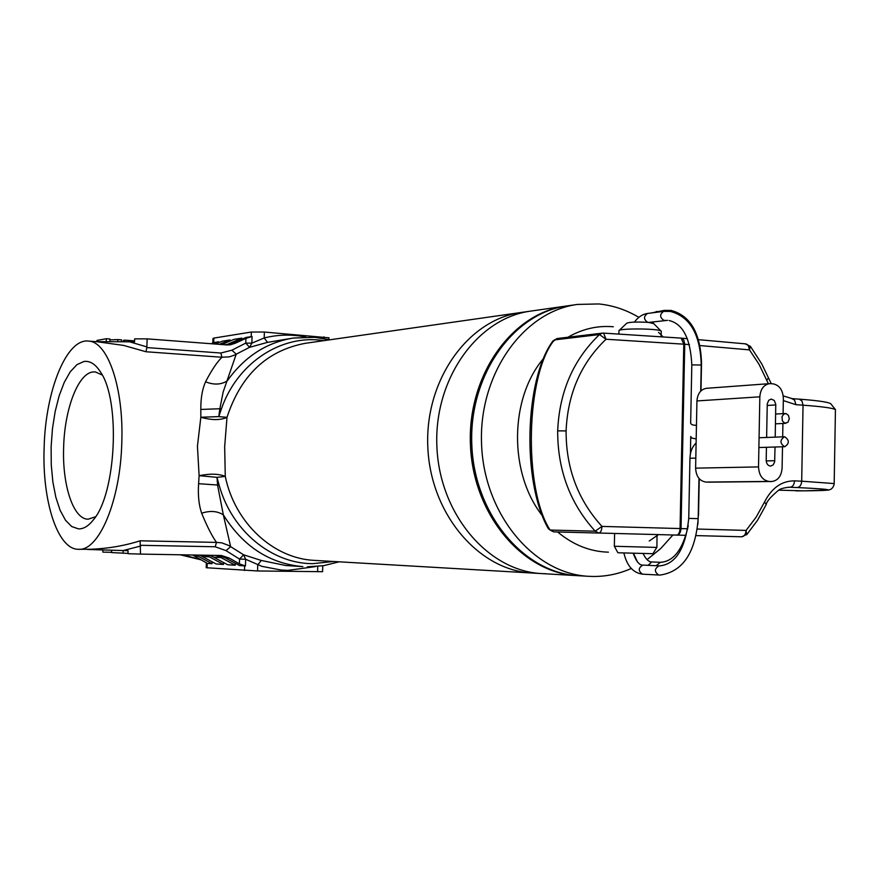 <?xml version="1.0" encoding="UTF-8"?>
<svg xmlns="http://www.w3.org/2000/svg" width="880" height="880" viewBox="0 0 880 880"><rect width="100%" height="100%" fill="white"/><g stroke="black" fill="none" stroke-linecap="round" stroke-linejoin="round"><path stroke-width="1.32" d="M789.294 418.671L788.436 415.415L786.181 413.611L783.783 414.04L782.012 416.669L782.386 420.959L784.894 423.247L787.952 422.268L789.294 418.671M690.723 436.491L691.735 438.042L696.179 438.933M696.454 425.304C692.78 425.326 690.833 424.523 690.624 422.906L690.712 422.532M784.74 436.777L784.454 436.777C779.801 440.044 779.834 443.344 784.564 446.699L784.817 446.699C789.492 443.454 789.47 440.143 784.74 436.777M631.268 568.48C618.981 573.925 606.21 576.587 592.922 576.466L588.852 576.323C534.083 573.848 484.209 514.668 481.58 444.62C478.357 374.594 523.105 311.465 577.478 304.425L598.884 303.952C612.92 305.382 626.252 309.848 638.858 317.35M658.559 332.354L663.168 336.963M672.914 534.985L660.781 548.493L647.064 559.636M658.471 534.611L649.253 541.024M545.754 573.738L541.772 573.595C488.125 571.142 439.417 514.03 436.887 446.501C433.774 378.983 477.532 318.01 530.794 311.091C477.532 318.01 433.774 378.983 436.887 446.501C439.417 514.03 488.125 571.142 541.772 573.595L532.202 573.034C478.786 570.592 430.32 513.909 427.812 446.875C424.721 379.874 468.27 319.341 521.301 312.455C468.27 319.341 424.721 379.874 427.812 446.875C430.32 513.909 478.786 570.592 532.202 573.034L536.173 573.177M608.432 552.167C590.106 551.672 573.177 544.94 557.623 531.96M542.696 516.153C508.574 473.495 509.278 398.035 544.005 357.929M567.952 337.238C582.373 328.9 597.487 325.402 613.294 326.766M577.478 304.425L567.303 305.877C513.161 312.895 468.622 375.551 471.823 445.027C474.43 514.525 524.051 573.265 578.589 575.729L588.852 576.323M566.544 305.987L565.862 306.086C511.753 313.093 467.247 375.694 470.448 445.093C473.055 514.514 522.632 573.177 577.137 575.641L577.852 575.685M200.739 559.757L180.136 554.774M183.073 554.818L200.398 559.57L183.073 554.818M652.949 553.707L617.914 552.772L614.339 546.271L656.887 547.415L657.052 534.567M661.342 331.408L660.858 330.858C656.92 328.471 619.476 328.273 618.959 330.627L626.802 323.169C629.772 322.058 636.603 321.772 647.306 322.322M614.339 546.271L614.603 533.456L612.095 533.39L657.151 534.567M618.882 334.103L618.959 330.627M648.582 322.432L653.774 323.631M758.527 466.906L759.836 396.814L696.938 400.939L695.607 468.149L758.527 466.906C759.033 475.442 762.531 480.293 769.032 481.426L771.628 481.525C777.887 480.7 781.385 476.212 782.111 468.061L782.496 446.776M775.203 437.129L775.775 404.316L774.268 400.477L771.177 399.069L768.735 400.29L767.261 403.766L766.623 437.47M769.032 481.426L705.87 482.075L771.177 481.525M766.436 447.282L766.194 460.273C766.425 463.826 767.899 465.762 770.616 466.092L773.179 464.893L774.653 461.912L775.027 447.018M782.672 436.843L782.914 423.478M783.09 413.644L783.365 398.519C782.892 390.06 779.416 385.154 772.97 383.812L769.604 383.647C763.73 384.714 760.474 389.103 759.836 396.814M708.851 482.152L707.971 482.163M705.87 482.075C699.512 480.986 696.091 476.344 695.607 468.149M696.938 400.939C697.576 393.547 700.766 389.323 706.508 388.3L769.604 383.647M686.081 535.337L676.731 535.084C678.678 534.732 679.789 532.554 680.064 528.55L683.782 344.168L681.131 338.118L603.57 333.113L602.272 333.146L603.57 333.113L606.034 339.24C581.009 363.154 567.699 393.723 566.093 430.925C566.005 468.226 577.962 500.049 601.975 526.405C601.7 530.475 600.655 532.686 598.818 533.038L553.63 531.861L614.603 533.456L553.63 531.861L550.088 530.057L595.199 531.179C570.086 503.514 557.579 470.063 557.678 430.859C559.372 391.743 573.309 359.645 599.489 334.554L554.4 339.9C525.833 374.363 523.127 488.455 550.088 530.057L547.767 527.725C521.818 480.755 524.942 380.457 552.101 342.089L557.128 338.536L552.706 341.099M689.425 344.641L684.739 344.234L681.032 528.583C680.702 532.587 679.261 534.754 676.731 535.084L598.818 533.038L595.199 531.179L601.975 526.405L687.72 528.77M778.668 490.16L803.913 490.842C838.167 490.534 835.934 489.434 797.236 487.553L789.008 487.223C783.574 487.872 780.131 488.851 778.668 490.16C770.748 496.804 766.601 501.578 766.249 504.471L766.051 504.889M687.423 338.679L681.131 338.118L683.826 340.076L684.739 344.234L606.034 339.24L599.489 334.554L602.272 333.146L557.128 338.536M102.234 375.012L95.348 371.921L92.84 371.976C78.012 373.549 64.581 409.222 63.646 447.095C62.128 484.979 73.304 519.387 88.143 519.2L95.59 516.747M78.518 528.891L71.709 526.548L65.483 520.212L60.115 510.279L55.847 497.288L52.855 481.899L51.26 464.838L51.128 446.886L52.437 428.868L55.154 411.576L59.147 395.813L64.273 382.316L70.279 371.745L76.923 364.661L83.886 361.493C89.98 360.602 95.579 364.188 100.661 372.251C120.681 400.983 116.138 493.669 93.434 519.794C88.572 526.009 83.589 529.045 78.518 528.891M231.869 350.196L245.773 343.101L245.916 338.349L235.51 343.134L230.472 344.795L226.897 344.927L147.147 338.866L146.828 347.578L220.869 353.034L231.869 350.196L236.236 354.156L223.168 391.93L219.857 408.749L221.353 409.057L218.79 416.614L200.838 417.252L200.816 409.442C200.706 398.376 202.279 389.158 205.557 381.788C211.519 370.315 216.986 362.131 221.936 357.247L145.97 351.747L123.673 345.422L97.02 341.726M565.862 306.086L305.514 343.277C267.014 350.427 240.845 375.122 226.996 417.351L224.675 446.556L225.269 476.399L216.997 477.345L219.12 485.133C231.693 530.959 271.766 563.673 312.719 563.673L333.487 561.484M121.792 442.574C120.439 500.588 98.956 551.188 78.562 549.296C57.519 549.758 41.976 500.698 44.143 447.315C45.496 390.753 66.605 337.799 88.759 341.11C107.91 341.913 123.86 388.19 121.792 442.574M78.562 549.296L90.607 549.252C107.756 548.636 124.267 545.82 140.14 540.804L140.514 554.092L127.985 553.707L128.073 550.704L87.494 549.461M140.14 540.804L216.513 542.399C211.882 535.898 206.932 526.174 201.663 513.227C198.858 505.098 197.835 495.253 198.605 483.692L199.1 475.673L197.439 446.149L200.838 417.252C211.695 420.31 220.418 420.343 226.996 417.351L218.79 416.614L219.857 408.749L200.816 409.442M532.202 573.034L314.6 560.395C273.614 558.69 234.861 523.182 225.269 476.399C218.856 473.737 210.133 473.495 199.1 475.673L216.997 477.345L217.613 485.43L223.344 514.866L230.648 546.667L226.028 550.638L215.182 546.766L140.734 545.303M215.182 546.766L216.513 542.399L221.804 542.85L228.811 545.512L243.606 554.796L261.305 560.461L285.802 565.521L302.885 566.621C269.61 563.673 243.089 546.425 223.344 514.866C217.349 510.994 210.122 510.444 201.663 513.227M245.916 338.349L252.054 336.49L251.856 343.156L264.198 337.964L267.509 342.364L249.579 347.325L234.344 355.157L229.361 356.862L221.936 357.247L220.869 353.034M95.645 341.616L134.563 341.836L134.651 338.855L147.147 338.866M230.021 340.835L230.043 339.966L222.64 341.121L215.094 344.036M230.043 339.966L219.263 344.355M241.758 339.02L241.791 338.118L234.212 339.306L221.705 344.531M241.791 338.118L226.248 344.883M99.528 341.902L96.448 341.473M146.828 347.578L145.97 351.747M89.826 549.604L90.607 549.252M322.74 565.796L322.586 571.692L257.554 570.966L206.217 567.721L206.36 562.749M218.548 342.617L218.581 341.759L212.938 343.871M228.448 344.971L235.51 343.134M328.944 337.821L264.363 332.035L251.339 332.035L251.207 336.644L246.048 337.458L231.462 343.75M213.191 342.771L218.581 341.759M213.191 342.584L211.871 343.365M251.207 336.644L252.054 336.49M195.987 555.049L198.099 556.193L194.315 555.962L206.69 563.013M194.315 555.962L192.566 554.983M111.606 552.288L102.85 552.134L102.916 549.967M198.099 556.193L212.058 563.695L212.102 562.089M206.041 555.214L209.429 556.886L202.114 556.435L216.106 563.959L223.498 564.465L223.542 562.815M202.114 556.435L199.584 555.104M209.429 556.886L223.498 564.465M315.392 566.599L287.859 570.394L281.336 570.075L261.943 566.368L245.652 559.262L245.454 565.994L239.404 563.871L229.262 558.085L221.408 555.5L140.514 554.092M215.82 555.39L221.023 557.59L213.532 557.128L227.656 564.74L235.213 565.257L235.268 563.563M213.532 557.128L209.594 555.28M221.023 557.59L235.213 565.257M229.262 558.085L225.225 557.843L239.47 565.543L244.618 565.884L244.486 570.537M225.225 557.843L219.032 555.445M212.058 563.695L206.679 563.365M245.454 565.994L244.618 565.884M251.339 332.035L213.873 338.085L212.982 338.47L212.85 342.947M198.605 483.692L219.12 485.133M329.868 339.801L314.809 337.326L293.326 338.041C266.519 342.419 244.497 356.697 227.249 380.886C221.045 384.78 213.818 385.088 205.557 381.788M257.554 570.966L257.73 564.982L261.305 560.461M239.404 563.871L239.547 559.086L243.606 554.796L245.652 559.262L239.547 559.086L226.028 550.638M251.856 343.156L249.579 347.325L245.773 343.101L251.856 343.156M111.672 550.22L111.595 552.585L127.996 553.388M140.767 545.996L123.134 550.561L123.035 553.3M123.354 341.803L123.398 340.373L124.74 340.142L124.685 341.803M134.596 340.879L124.74 340.142M96.932 341.484L96.965 340.417L106.348 338.723L106.26 341.616M109.857 341.671L109.945 338.998L106.348 338.723M117.788 341.759L117.854 339.592L109.912 339.889M121.528 341.792L121.594 339.867L117.854 339.592M146.905 346.907L129.646 341.825M664.917 310.376L662.266 311.553M656.876 311.421L654.225 312.598M648.12 565.334L651.695 561.924L659.879 562.298M656.161 565.719L660.385 562.309C673.64 561.616 682.935 549.406 688.27 525.679M690.657 422.686L691.812 364.892L701.217 365.013M665.137 320.364L664.07 320.463C659.67 317.504 659.516 314.479 663.608 311.377L664.257 311.366M649.132 322.3L647.922 322.443C643.555 319.528 643.401 316.536 647.471 313.467C642.477 314.204 638.132 317.086 634.425 322.102M643.038 565.092L642.862 565.081C638.176 567.952 638.077 570.977 642.554 574.167L642.675 574.167M659.186 565.873L659.021 565.862C654.313 568.755 654.214 571.813 658.713 575.036L658.834 575.047M659.758 565.884C675.939 564.146 685.608 548.317 688.743 518.408L698.181 518.639L698.973 478.412M697.884 524.403L698.247 515.449M688.743 518.397L689.953 458.216L695.805 458.139M766.216 460.922L774.774 460.713M767.206 405.46L775.797 404.943M566.093 430.925L557.678 430.859M696.168 535.601L741.697 536.789C744.293 536.459 745.756 534.347 746.086 530.42L756.184 517.088L764.544 501.996C771.738 487.883 781.737 480.843 794.541 480.854L801.691 481.184L803.044 405.185L795.905 404.679L783.332 400.587M794.541 480.854C794.211 484.715 792.726 486.849 790.097 487.245L787.985 487.256M768.394 383.735L759.022 364.276L749.485 349.888L699.952 345.565M697.356 529.045L746.086 530.42L746.581 534.776M835.417 410.916L835.439 409.607C832.568 408.012 821.766 406.549 803.044 405.185L802.01 401.049L799.304 399.146C823.284 400.972 828.289 402.556 830.643 403.601L835.439 409.607L834.174 484.132M797.236 487.553C799.876 487.157 801.361 485.034 801.691 481.184L834.174 483.571C833.91 486.024 832.799 487.927 830.874 489.269L828.487 490.094L803.913 490.842M764.544 501.996L766.249 504.471L757.537 520.278L746.977 534.325L741.708 536.789M750.277 346.203L749.485 349.888L748.253 345.378L745.349 343.904M768.438 377.96L766.788 380.204M791.692 398.618L794.574 400.081L795.905 404.679M804.232 490.842L795.949 490.875M798.82 399.135L792.176 398.629L783.233 395.912M324.225 340.604L318.846 340.01C278.201 336.16 236.566 364.683 221.353 409.057M307.362 566.797L323.62 565.664L339.174 561.814M293.326 338.041L267.509 342.364M224.796 344.773L227.249 344.399M207.229 563.365L207.097 567.842M317.735 566.401L317.592 571.747M213.873 338.085L213.741 342.518M264.363 332.035L264.198 337.964C278.047 334.521 291.907 334.213 305.756 337.029M324.005 336.831L323.961 338.536M700.986 390.863L701.525 363.352C700.645 333.245 690.492 315.601 671.055 310.431L664.279 310.376L651.2 312.983M633.567 553.355L637.395 561.847M691.812 364.892C690.492 338.547 682.891 323.752 669.042 320.518M700.7 391.127L701.228 364.925C700.337 334.488 690.074 316.657 670.428 311.432L663.608 311.377L647.471 313.467M623.898 553.058C626.923 565.862 633.149 572.902 642.554 574.167L659.956 575.08C682.638 571.868 695.376 553.047 698.181 518.628M775.621 414.04L785.29 413.523M698.511 515.471L699.248 478.709M759.066 437.756L784.454 436.777M758.89 447.546L784.817 446.699M689.953 458.183C690.195 451.781 692.252 446.732 696.102 443.014M633.193 553.344C636.295 561.539 639.551 565.455 642.95 565.092L659.12 565.862M667.502 320.353L648.538 322.443M690.404 453.904L690.745 436.788M643.137 553.608C645.909 559.24 648.791 562.023 651.772 561.935M653.851 321.783L652.41 322.971M775.445 423.83L785.774 423.335M577.137 575.641L541.772 573.595M652.927 553.74L656.777 547.426M661.133 336.831L661.243 331.111M653.444 323.29L660.858 330.858M771.628 481.525L708.411 482.174M698.478 339.669L745.998 343.904L750.596 346.632L761.794 363.968L771.254 383.68M548.251 528.726L553.63 531.861M88.759 341.11L100.287 341.968M328.944 337.711L328.9 339.559"/></g></svg>
